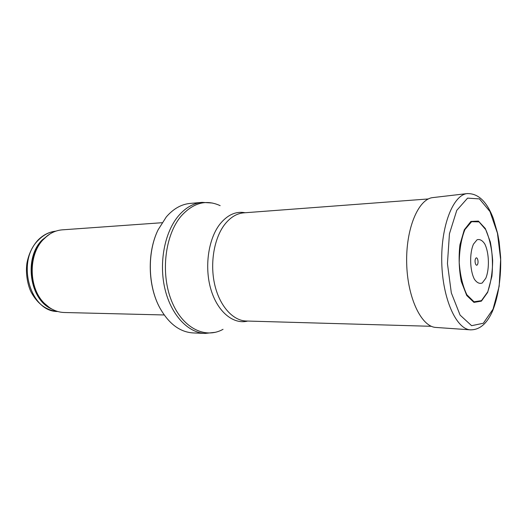 <?xml version="1.0" encoding="UTF-8"?>
<svg xmlns="http://www.w3.org/2000/svg" width="527" height="527" viewBox="0 0 527 527"><rect width="100%" height="100%" fill="white"/><g stroke="black" fill="none" stroke-linecap="round" stroke-linejoin="round"><path stroke-width="0.79" d="M164.187 314.968L64.235 312.504C56.969 312.261 50.381 309.237 44.479 303.427C28.761 288.546 27.99 255.43 42.997 239.831L43.8 238.968C49.268 233.421 55.434 230.385 62.305 229.844L162.039 222.717M166.301 216.926C173.403 208.751 181.328 204.259 190.063 203.435L202.039 202.368C193.337 203.191 185.445 207.73 178.376 215.991C164.582 232.367 158.746 262.894 164.944 288.934C171.104 315.021 188.06 332.847 205.095 333.433L193.086 332.926C179.924 332.102 168.871 323.815 159.931 308.064C147.856 286.187 147.066 252.235 158.107 229.818L166.301 216.926M477.581 264.337L477.422 264.633C475.921 267.11 474.142 261.194 475.604 258.559C477.04 255.865 478.951 261.478 477.581 264.337M487.659 292.38L491.902 276.286C492.969 264.594 492.442 253.144 490.321 241.939L485.301 228.487L478.424 221.09L470.921 221.426L464.28 229.805L459.919 244.805C458.536 257.281 458.997 269.547 461.309 281.602L466.751 295.515L473.951 302.386L481.395 301.134L487.659 292.38M485.789 278.263L482.212 283.006C479.491 284.02 476.889 282.768 474.412 279.251C469.801 270.463 469.359 253.204 473.509 244.087L477.08 239.759C479.827 238.968 482.396 240.378 484.787 243.981C489.161 252.756 489.636 269.007 485.789 278.263M38.53 239.976C43.649 234.798 49.426 231.854 55.862 231.142C49.163 231.88 43.188 234.89 37.937 240.16C32.318 246.392 28.642 254.1 26.91 263.276C25.151 275.805 28.833 288.374 31.699 293.131C38.115 304.382 46.791 310.508 57.739 311.503C30.125 312.076 15.797 261.115 38.53 239.976M47.094 305.937L47.43 306.088M51.817 309.039C29.499 299.929 23.544 257.571 42.404 239.739L50.065 233.883M49.116 307.353L43.695 302.906C28.227 288.269 27.47 255.727 42.232 240.384L47.443 235.694M223.04 329.309C205.148 339.434 182.151 328.031 171.374 300.456C160.458 273.019 165.037 235.075 181.064 216.182C193.205 202.743 206.228 199.232 220.154 205.655M247.683 321.062C233.441 324.77 217.572 311.971 210.938 289.514C204.239 267.123 208.303 238.836 220.009 224.008C227.539 214.792 235.925 211.037 245.16 212.737M431.369 326.305L246.313 321.022C232.941 320.739 219.634 306.095 214.72 284.659C209.772 263.256 214.114 238.052 224.792 224.364C230.431 217.262 236.761 213.422 243.79 212.842L428.398 198.942M493.035 309.178L483.331 323.255L471.606 325.686L460.091 315.1L451.323 292.887L447.443 263.559L449.439 233.777L456.771 210.352L467.587 198.132L479.445 198.896L489.998 211.584L497.442 233.165L500.65 259.58L499.155 286.332L493.035 309.178M470.736 329.869L470.137 329.823C456.086 328.835 442.528 298.493 441.758 262.341C440.842 226.195 452.97 195.253 466.962 193.613L467.561 193.541M432.548 197.625L466.962 193.613C478.061 193.152 486.849 201.459 493.338 218.527L497.659 233.586L499.148 241.847L500.643 257.295C501.21 277.162 498.43 296.345 492.574 311.002C486.908 323.861 479.432 330.133 470.137 329.823L435.579 327.419C421.172 326.411 407.397 297.511 406.679 263.164C405.797 228.817 418.207 199.305 432.548 197.625L433.418 197.526M487.673 291.978L481.428 300.66L474.023 301.793L466.896 294.81C462.772 286.266 460.216 275.549 459.221 262.663C459.425 249.686 461.316 238.672 464.906 229.607L471.593 221.702L479.043 221.874L485.789 229.719C489.504 238.276 491.796 248.533 492.653 260.476C492.514 272.485 490.854 282.986 487.673 291.978M44.479 303.427L49.367 307.531M42.997 239.831L47.687 235.503M159.931 308.064C147.751 286.082 146.961 252.341 158.107 229.818M212.381 203.02L202.039 202.368M215.398 332.3L205.095 333.433"/></g></svg>

